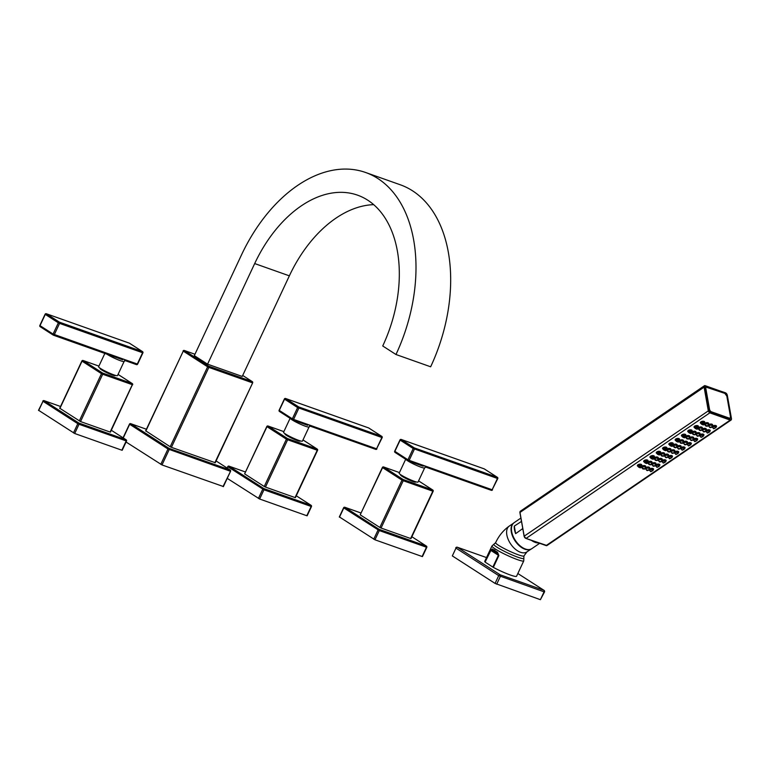 <?xml version="1.0" encoding="UTF-8"?>
<svg xmlns="http://www.w3.org/2000/svg" width="770" height="770" viewBox="0 0 770 770"><rect width="100%" height="100%" fill="white"/><g stroke="black" fill="none" stroke-linecap="round" stroke-linejoin="round"><path stroke-width="1.16" d="M170.189 446.744L171.412 447.332L208.853 367.396L252.319 382.786A0.963 0.616 109.5 0 0 252.194 381.583L208.728 366.183A0.963 0.616 109.5 0 1 208.853 367.396L207.631 366.809A0.963 0.732 122.8 0 1 208.728 366.183L184.357 350.494A0.963 0.616 -70.5 0 0 184.271 350.456L194.964 354.248L184.357 350.494A0.963 0.732 122.8 0 0 183.26 351.12L207.631 366.809L170.189 446.744L145.876 430.921M289.356 275.843L242.232 376.443L207.563 364.162L194.31 355.634L241.434 255.034A140.352 90.465 109.5 0 1 365.577 172.48A140.352 90.465 109.5 0 1 395.972 354.508L382.728 345.98A116.289 74.959 109.5 0 0 357.54 195.156A116.289 74.959 109.5 0 0 254.687 263.561L289.356 275.843A116.289 74.959 109.5 0 1 373.691 204.647M183.327 350.995L183.077 350.956A0.963 0.963 0 0 1 184.271 350.456A0.963 0.616 -70.5 0 0 183.799 350.552M171.412 447.332L215.032 462.635M129.716 424.193L129.466 424.155A0.963 0.963 0 0 1 130.659 423.654L146.416 429.236L130.746 423.702A0.963 0.616 -70.5 0 0 130.188 423.75M123.065 437.822L129.466 424.155L167.976 448.987A0.963 0.732 122.8 0 1 169.073 448.371L130.746 423.702A0.963 0.732 122.8 0 0 129.649 424.318L123.258 437.947M160.776 464.358L167.976 448.987L230.23 471.192A0.963 0.616 109.5 0 0 230.105 469.989L169.073 448.371A0.963 0.616 109.5 0 1 169.198 449.574L161.998 464.945L126.068 442.019M161.998 464.945L223.194 486.467M230.105 469.989A0.963 0.732 -57.2 0 1 230.22 470.047L216.081 460.941L230.105 469.989M252.194 381.583A0.963 0.732 -57.2 0 1 252.31 381.641L242.704 375.452L252.194 381.583M365.577 172.48L400.246 184.762A140.352 90.465 109.5 0 1 430.651 366.789L395.972 354.508M207.563 364.162L254.687 263.561M292.639 419.929A0.963 0.616 -70.5 0 0 293.572 419.409L292.35 418.822A0.963 0.732 122.8 0 0 292.639 419.929M292.812 419.997L304.516 424.135A0.963 0.616 -70.5 0 0 304.602 424.183L304.602 424.183A0.963 0.616 -70.5 0 0 305.449 423.615L293.572 419.409L298.847 408.158A0.963 0.616 -70.5 0 0 298.721 406.945A0.963 0.732 122.8 0 0 297.624 407.571L382.18 437.62L376.569 448.814A0.963 0.616 109.5 0 1 375.635 449.333L309.607 425.945M376.732 448.717L376.915 448.881A0.963 0.963 0 0 1 375.722 449.372L309.434 425.877A0.963 0.616 -70.5 0 0 310.368 425.358L305.449 423.615M292.427 419.794L279.568 411.517A0.963 0.732 -57.2 0 1 279.279 410.41L279.346 410.275M284.621 399.024L279.279 410.41L292.35 418.822L297.624 407.571L284.553 399.158A0.963 0.732 -57.2 0 1 285.651 398.533A0.963 0.616 -70.5 0 0 285.092 398.591M307.654 425.3L304.67 424.203M382.007 437.456A0.963 0.732 122.8 0 0 381.718 436.349L368.647 427.937A0.963 0.732 -57.2 0 1 368.859 428.072M368.474 427.87A0.963 0.616 109.5 0 1 368.647 427.937L285.651 398.533L298.721 406.945L381.718 436.349A0.963 0.616 109.5 0 1 381.843 437.553L376.569 448.814L310.368 425.358M310.349 426.003L309.068 426.955L302.446 441.094A10.424 1.194 -154.9 0 1 295.796 439.227A10.424 1.194 -154.9 0 1 285.487 434.011A10.424 1.194 -154.9 0 1 283.562 432.249L290.097 418.312M300.3 440.883L300.194 441.104A8.393 0.963 -154.9 0 1 294.843 439.593A8.393 0.963 -154.9 0 1 286.556 435.397A8.393 0.963 -154.9 0 1 285.006 433.982L285.102 433.76M317.394 450.152L317.23 450.238A0.963 0.616 -70.5 0 0 317.105 449.035L302.985 439.949M267.536 426.099A0.963 0.616 109.5 0 1 268.085 426.051A0.963 0.732 122.8 0 0 266.988 426.667L267.055 426.542M265.467 487.083L295.064 497.574L317.23 450.238L287.643 439.757L265.467 487.083L264.245 486.505L286.421 439.169L266.988 426.667L244.639 473.829L266.815 426.503A0.963 0.963 0 0 1 268.008 426.003L283.861 431.624L268.085 426.051L287.518 438.553A0.963 0.616 109.5 0 1 287.643 439.757L286.421 439.169A0.963 0.732 -57.2 0 1 287.518 438.553L317.105 449.035A0.963 0.732 -57.2 0 1 317.221 449.093L302.995 439.93M244.822 473.993L264.245 486.505M228.016 466.678L227.766 466.639A0.963 0.963 0 0 1 228.959 466.139L245.505 472L229.046 466.187A0.963 0.616 -70.5 0 0 228.488 466.235M258.412 498.431L262.743 489.2A0.963 0.732 122.8 0 1 263.841 488.575L229.046 466.187A0.963 0.732 122.8 0 0 227.949 466.803L263.966 489.787L311.465 506.564A0.963 0.963 0 0 0 311.119 505.341L296.267 495.784L311.003 505.284A0.963 0.616 109.5 0 1 311.128 506.496L306.797 515.727L259.634 499.018L227.237 478.372M311.119 505.341A0.963 0.732 -57.2 0 0 311.003 505.284L263.841 488.575A0.963 0.616 109.5 0 1 263.966 489.787L259.634 499.018M142.739 352.699A0.963 0.732 122.8 0 0 142.45 351.582A0.963 0.616 109.5 0 1 142.575 352.785L137.301 364.046A0.963 0.616 109.5 0 1 136.367 364.566L124.663 360.427M137.464 363.95L137.638 364.114A0.963 0.963 0 0 1 136.444 364.614L124.49 360.36A0.963 0.616 -70.5 0 0 125.423 359.84L53.082 334.055A0.963 0.732 122.8 0 0 53.371 335.171A0.963 0.616 -70.5 0 0 54.304 334.642L59.579 323.39L142.912 352.853L137.638 364.114L125.423 359.84M53.544 335.229L119.571 358.618A0.963 0.616 -70.5 0 0 119.658 358.656L119.658 358.656A0.963 0.616 -70.5 0 0 120.505 358.098M122.709 359.783L119.735 358.676M53.159 335.027L40.3 326.759A0.963 0.732 -57.2 0 1 40.011 325.643L40.069 325.517M45.353 314.266L40.011 325.643L53.082 334.055L58.356 322.803L59.579 323.39A0.963 0.616 -70.5 0 0 59.454 322.178A0.963 0.732 122.8 0 0 58.356 322.803L45.286 314.391A0.963 0.732 -57.2 0 1 46.383 313.765A0.963 0.616 -70.5 0 0 45.825 313.823M125.404 360.485L124.124 361.438L117.502 375.577A10.424 1.194 -154.9 0 1 110.851 373.7A10.424 1.194 -154.9 0 1 100.543 368.493A10.424 1.194 -154.9 0 1 98.618 366.732L104.855 353.42M115.356 375.356L115.25 375.577A8.393 0.963 -154.9 0 1 109.898 374.076A8.393 0.963 -154.9 0 1 101.611 369.879A8.393 0.963 -154.9 0 1 100.061 368.464L100.158 368.243M82.592 360.581A0.963 0.616 109.5 0 1 83.15 360.533L102.574 373.036L132.161 383.518A0.963 0.732 -57.2 0 1 132.276 383.575L118.051 374.413L132.161 383.518A0.963 0.616 -70.5 0 1 132.286 384.721L110.12 432.047L80.532 421.565L59.935 408.35M98.907 366.116L83.15 360.533A0.963 0.732 122.8 0 0 82.043 361.149L82.111 361.024M59.877 408.475L82.043 361.149L101.476 373.652A0.963 0.732 -57.2 0 1 102.574 373.036A0.963 0.616 109.5 0 1 102.699 374.239L101.476 373.652L79.3 420.978M60.551 406.493L44.102 400.669L78.896 423.057A0.963 0.616 109.5 0 1 79.021 424.27L126.521 441.037A0.963 0.963 0 0 0 126.174 439.824L111.323 430.266L126.059 439.766A0.963 0.616 109.5 0 1 126.184 440.979L121.852 450.209L74.69 433.5L38.741 410.391M60.561 406.483L44.015 400.621A0.963 0.616 -70.5 0 1 44.102 400.669A0.963 0.732 122.8 0 0 43.005 401.286L77.799 423.683A0.963 0.732 122.8 0 1 78.896 423.057L126.059 439.766A0.963 0.732 -57.2 0 1 126.174 439.824M43.072 401.16L42.822 401.122A0.963 0.963 0 0 1 44.015 400.621A0.963 0.616 -70.5 0 0 43.544 400.718M653.894 457.255A2.243 1.136 169.9 0 0 654.385 456.369A2.243 1.136 169.9 0 0 652.893 455.58A2.243 1.136 169.9 0 0 650.554 456.186A2.243 1.136 169.9 0 0 649.957 457.159A2.243 1.136 169.9 0 0 650.717 457.823M651.564 457.091L650.987 457.486L651.545 456.966L653.566 458.631L653.884 457.495A1.607 0.808 169.9 0 0 653.903 457.361A1.607 0.808 169.9 0 0 651.545 456.966L650.881 457.418A1.607 0.808 169.9 0 0 650.746 457.919A1.607 0.808 169.9 0 0 650.814 458.044A1.607 0.808 169.9 0 0 650.948 458.179M650.814 458.044L651.102 458.448C652.768 459.411 653.586 459.478 653.566 458.631L651.102 458.448L650.987 457.486M652.585 457.938L652.585 458.602L651.795 457.832L652.758 458.323M652.816 457.746L651.632 458.073M641.304 465.84A2.243 1.136 169.9 0 0 641.795 464.955A2.243 1.136 169.9 0 0 640.303 464.166A2.243 1.136 169.9 0 0 637.964 464.772A2.243 1.136 169.9 0 0 637.368 465.744A2.243 1.136 169.9 0 0 638.128 466.408M645.241 467.236A2.243 1.136 169.9 0 0 645.722 466.351A2.243 1.136 169.9 0 0 644.23 465.561A2.243 1.136 169.9 0 0 641.891 466.168A2.243 1.136 169.9 0 0 641.294 467.13A2.243 1.136 169.9 0 0 642.055 467.794M649.168 468.622A2.243 1.136 169.9 0 0 649.649 467.736A2.243 1.136 169.9 0 0 648.167 466.957A2.243 1.136 169.9 0 0 645.818 467.563A2.243 1.136 169.9 0 0 645.231 468.526A2.243 1.136 169.9 0 0 645.991 469.19M653.095 470.018A2.243 1.136 169.9 0 0 653.586 469.132A2.243 1.136 169.9 0 0 652.094 468.343A2.243 1.136 169.9 0 0 649.755 468.949A2.243 1.136 169.9 0 0 649.158 469.921A2.243 1.136 169.9 0 0 649.918 470.586M647.599 461.548A2.243 1.136 169.9 0 0 648.09 460.662A2.243 1.136 169.9 0 0 646.598 459.873A2.243 1.136 169.9 0 0 644.259 460.479A2.243 1.136 169.9 0 0 643.662 461.451A2.243 1.136 169.9 0 0 644.423 462.115M651.535 462.943A2.243 1.136 169.9 0 0 652.017 462.058A2.243 1.136 169.9 0 0 650.525 461.269A2.243 1.136 169.9 0 0 648.186 461.875A2.243 1.136 169.9 0 0 647.599 462.837A2.243 1.136 169.9 0 0 648.35 463.511M655.462 464.339A2.243 1.136 169.9 0 0 655.944 463.444A2.243 1.136 169.9 0 0 654.462 462.664A2.243 1.136 169.9 0 0 652.113 463.271A2.243 1.136 169.9 0 0 651.526 464.233A2.243 1.136 169.9 0 0 652.286 464.897M659.389 465.725A2.243 1.136 169.9 0 0 659.88 464.839A2.243 1.136 169.9 0 0 658.389 464.05A2.243 1.136 169.9 0 0 656.05 464.656A2.243 1.136 169.9 0 0 655.453 465.629A2.243 1.136 169.9 0 0 656.213 466.293M657.83 458.65A2.243 1.136 169.9 0 0 658.312 457.765A2.243 1.136 169.9 0 0 656.829 456.976A2.243 1.136 169.9 0 0 654.481 457.582A2.243 1.136 169.9 0 0 653.894 458.545A2.243 1.136 169.9 0 0 654.644 459.218M661.757 460.046A2.243 1.136 169.9 0 0 662.238 459.161A2.243 1.136 169.9 0 0 660.756 458.371A2.243 1.136 169.9 0 0 658.408 458.978A2.243 1.136 169.9 0 0 657.821 459.94A2.243 1.136 169.9 0 0 658.581 460.604M665.684 461.432A2.243 1.136 169.9 0 0 666.175 460.547A2.243 1.136 169.9 0 0 664.683 459.757A2.243 1.136 169.9 0 0 662.344 460.364A2.243 1.136 169.9 0 0 661.748 461.336A2.243 1.136 169.9 0 0 662.508 462M660.198 452.962A2.243 1.136 169.9 0 0 660.679 452.077A2.243 1.136 169.9 0 0 659.187 451.297A2.243 1.136 169.9 0 0 656.849 451.903A2.243 1.136 169.9 0 0 656.252 452.866A2.243 1.136 169.9 0 0 657.012 453.53M664.125 454.358A2.243 1.136 169.9 0 0 664.606 453.472A2.243 1.136 169.9 0 0 663.124 452.683A2.243 1.136 169.9 0 0 660.775 453.289A2.243 1.136 169.9 0 0 660.188 454.262A2.243 1.136 169.9 0 0 660.949 454.926M668.052 455.753A2.243 1.136 169.9 0 0 668.533 454.868A2.243 1.136 169.9 0 0 667.051 454.079A2.243 1.136 169.9 0 0 664.712 454.685A2.243 1.136 169.9 0 0 664.115 455.647A2.243 1.136 169.9 0 0 664.876 456.312M671.979 457.139A2.243 1.136 169.9 0 0 672.47 456.254A2.243 1.136 169.9 0 0 670.978 455.465A2.243 1.136 169.9 0 0 668.639 456.081A2.243 1.136 169.9 0 0 668.042 457.043A2.243 1.136 169.9 0 0 668.803 457.707M666.493 448.679A2.243 1.136 169.9 0 0 666.974 447.784A2.243 1.136 169.9 0 0 665.482 447.004A2.243 1.136 169.9 0 0 663.143 447.611A2.243 1.136 169.9 0 0 662.547 448.573A2.243 1.136 169.9 0 0 663.307 449.237M670.42 450.065A2.243 1.136 169.9 0 0 670.901 449.18A2.243 1.136 169.9 0 0 669.419 448.39A2.243 1.136 169.9 0 0 667.07 448.997A2.243 1.136 169.9 0 0 666.483 449.969A2.243 1.136 169.9 0 0 667.244 450.633M674.347 451.461A2.243 1.136 169.9 0 0 674.828 450.575A2.243 1.136 169.9 0 0 673.346 449.786A2.243 1.136 169.9 0 0 671.007 450.392A2.243 1.136 169.9 0 0 670.41 451.355A2.243 1.136 169.9 0 0 671.171 452.019M678.283 452.856A2.243 1.136 169.9 0 0 678.765 451.961A2.243 1.136 169.9 0 0 677.273 451.182A2.243 1.136 169.9 0 0 674.934 451.788A2.243 1.136 169.9 0 0 674.337 452.75A2.243 1.136 169.9 0 0 675.097 453.414M672.788 444.386A2.243 1.136 169.9 0 0 673.269 443.501A2.243 1.136 169.9 0 0 671.777 442.712A2.243 1.136 169.9 0 0 669.438 443.318A2.243 1.136 169.9 0 0 668.841 444.28A2.243 1.136 169.9 0 0 669.602 444.945M676.715 445.772A2.243 1.136 169.9 0 0 677.196 444.887A2.243 1.136 169.9 0 0 675.713 444.097A2.243 1.136 169.9 0 0 673.365 444.704A2.243 1.136 169.9 0 0 672.778 445.676A2.243 1.136 169.9 0 0 673.538 446.34M680.641 447.168A2.243 1.136 169.9 0 0 681.132 446.282A2.243 1.136 169.9 0 0 679.64 445.493A2.243 1.136 169.9 0 0 677.302 446.1A2.243 1.136 169.9 0 0 676.705 447.062A2.243 1.136 169.9 0 0 677.465 447.736M684.578 448.564A2.243 1.136 169.9 0 0 685.059 447.668A2.243 1.136 169.9 0 0 683.568 446.889A2.243 1.136 169.9 0 0 681.229 447.495A2.243 1.136 169.9 0 0 680.632 448.458A2.243 1.136 169.9 0 0 681.392 449.122M679.082 440.094A2.243 1.136 169.9 0 0 679.563 439.208A2.243 1.136 169.9 0 0 678.072 438.419A2.243 1.136 169.9 0 0 675.733 439.025A2.243 1.136 169.9 0 0 675.146 439.988A2.243 1.136 169.9 0 0 675.896 440.652M683.009 441.48A2.243 1.136 169.9 0 0 683.49 440.594A2.243 1.136 169.9 0 0 682.008 439.805A2.243 1.136 169.9 0 0 679.66 440.411A2.243 1.136 169.9 0 0 679.073 441.383A2.243 1.136 169.9 0 0 679.833 442.047M686.936 442.875A2.243 1.136 169.9 0 0 687.427 441.99A2.243 1.136 169.9 0 0 685.935 441.2A2.243 1.136 169.9 0 0 683.596 441.807A2.243 1.136 169.9 0 0 683 442.769A2.243 1.136 169.9 0 0 683.76 443.443M690.873 444.271A2.243 1.136 169.9 0 0 691.354 443.385A2.243 1.136 169.9 0 0 689.862 442.596A2.243 1.136 169.9 0 0 687.523 443.202A2.243 1.136 169.9 0 0 686.927 444.165A2.243 1.136 169.9 0 0 687.687 444.829M685.377 435.801A2.243 1.136 169.9 0 0 685.858 434.915A2.243 1.136 169.9 0 0 684.376 434.126A2.243 1.136 169.9 0 0 682.028 434.732A2.243 1.136 169.9 0 0 681.44 435.695A2.243 1.136 169.9 0 0 682.191 436.359M689.304 437.187A2.243 1.136 169.9 0 0 689.785 436.301A2.243 1.136 169.9 0 0 688.303 435.522A2.243 1.136 169.9 0 0 685.954 436.128A2.243 1.136 169.9 0 0 685.367 437.091A2.243 1.136 169.9 0 0 686.128 437.755M693.231 438.582A2.243 1.136 169.9 0 0 693.722 437.697A2.243 1.136 169.9 0 0 692.23 436.908A2.243 1.136 169.9 0 0 689.891 437.514A2.243 1.136 169.9 0 0 689.294 438.486A2.243 1.136 169.9 0 0 690.055 439.15M697.168 439.978A2.243 1.136 169.9 0 0 697.649 439.092A2.243 1.136 169.9 0 0 696.157 438.303A2.243 1.136 169.9 0 0 693.818 438.91A2.243 1.136 169.9 0 0 693.231 439.872A2.243 1.136 169.9 0 0 693.982 440.536M691.672 431.508A2.243 1.136 169.9 0 0 692.153 430.623A2.243 1.136 169.9 0 0 690.671 429.833A2.243 1.136 169.9 0 0 688.322 430.44A2.243 1.136 169.9 0 0 687.735 431.402A2.243 1.136 169.9 0 0 688.496 432.076M695.599 432.904A2.243 1.136 169.9 0 0 696.08 432.008A2.243 1.136 169.9 0 0 694.598 431.229A2.243 1.136 169.9 0 0 692.259 431.835A2.243 1.136 169.9 0 0 691.662 432.798A2.243 1.136 169.9 0 0 692.423 433.462M699.526 434.29A2.243 1.136 169.9 0 0 700.017 433.404A2.243 1.136 169.9 0 0 698.525 432.615A2.243 1.136 169.9 0 0 696.186 433.221A2.243 1.136 169.9 0 0 695.589 434.193A2.243 1.136 169.9 0 0 696.35 434.858M703.462 435.685A2.243 1.136 169.9 0 0 703.944 434.8A2.243 1.136 169.9 0 0 702.461 434.011A2.243 1.136 169.9 0 0 700.113 434.617A2.243 1.136 169.9 0 0 699.526 435.579A2.243 1.136 169.9 0 0 700.276 436.253M697.966 427.215A2.243 1.136 169.9 0 0 698.448 426.33A2.243 1.136 169.9 0 0 696.966 425.541A2.243 1.136 169.9 0 0 694.617 426.147A2.243 1.136 169.9 0 0 694.03 427.109A2.243 1.136 169.9 0 0 694.79 427.783M701.894 428.611A2.243 1.136 169.9 0 0 702.375 427.725A2.243 1.136 169.9 0 0 700.893 426.936A2.243 1.136 169.9 0 0 698.554 427.543A2.243 1.136 169.9 0 0 697.957 428.505A2.243 1.136 169.9 0 0 698.717 429.169M705.83 429.997A2.243 1.136 169.9 0 0 706.311 429.111A2.243 1.136 169.9 0 0 704.819 428.322A2.243 1.136 169.9 0 0 702.481 428.928A2.243 1.136 169.9 0 0 701.884 429.901A2.243 1.136 169.9 0 0 702.644 430.565M709.757 431.392A2.243 1.136 169.9 0 0 710.238 430.507A2.243 1.136 169.9 0 0 708.756 429.718A2.243 1.136 169.9 0 0 706.408 430.324A2.243 1.136 169.9 0 0 705.821 431.287A2.243 1.136 169.9 0 0 706.581 431.96M704.261 422.923A2.243 1.136 169.9 0 0 704.743 422.037A2.243 1.136 169.9 0 0 703.26 421.248A2.243 1.136 169.9 0 0 700.912 421.854A2.243 1.136 169.9 0 0 700.325 422.826A2.243 1.136 169.9 0 0 701.085 423.49M708.188 424.318A2.243 1.136 169.9 0 0 708.679 423.433A2.243 1.136 169.9 0 0 707.187 422.643A2.243 1.136 169.9 0 0 704.848 423.25A2.243 1.136 169.9 0 0 704.252 424.212A2.243 1.136 169.9 0 0 705.012 424.876M712.125 425.704A2.243 1.136 169.9 0 0 712.606 424.819A2.243 1.136 169.9 0 0 711.114 424.029A2.243 1.136 169.9 0 0 708.775 424.645A2.243 1.136 169.9 0 0 708.179 425.608A2.243 1.136 169.9 0 0 708.939 426.272M716.052 427.1A2.243 1.136 169.9 0 0 716.533 426.214A2.243 1.136 169.9 0 0 715.051 425.425A2.243 1.136 169.9 0 0 712.702 426.031A2.243 1.136 169.9 0 0 712.115 427.003A2.243 1.136 169.9 0 0 712.876 427.668M707.101 387.069L706.841 386.973A2.57 1.473 55.7 0 0 705.782 387.031A2.57 1.473 55.7 0 0 705.378 388.503L709.093 409.409A2.57 1.473 55.7 0 0 711.326 412.239L729.055 418.524A2.57 1.473 55.7 0 0 730.114 418.466A2.57 1.473 55.7 0 0 730.538 417.138M522.734 528.586L515.64 533.649L514.293 526.093L521.473 521.434M514.293 526.093A15.718 9.019 55.7 0 0 514.504 529.712A15.718 9.019 55.7 0 0 515.64 533.649M513.272 523.398A15.641 8.971 55.7 0 0 511.309 531.954A15.641 8.971 55.7 0 0 519.375 545.815A15.641 8.971 55.7 0 0 530.848 549.183M492.367 548.952L490.625 550.271L485.09 562.081A17.566 2.021 -154.9 0 1 484.753 561.34L491.953 545.978A17.566 2.021 25.1 0 0 495.197 548.943A17.566 2.021 -154.9 0 0 512.55 557.721A17.566 2.021 -154.9 0 0 523.764 560.878L516.564 576.239A17.566 2.021 -154.9 0 1 493.339 567.384L498.873 555.574L497.545 552.282L492.367 548.952A1.607 1.444 -86 0 0 492.415 550.223L490.885 550.473L485.09 562.081M485.36 562.283L493.339 567.384M543.88 590.282A1.28 0.972 -57.2 0 1 544.034 590.359L517.844 573.506L543.88 590.282A1.28 0.828 -70.5 0 1 544.043 591.889L540.396 599.686L544.496 591.986L498.719 575.633A1.28 0.972 -57.2 0 1 500.182 574.805L543.88 590.282M456.697 547.364A1.28 0.828 109.5 0 1 457.447 547.297A1.28 0.972 122.8 0 0 455.975 548.125L452.327 555.911L495.072 583.419L540.396 599.686M492.848 567.105L498.382 555.295L497.131 553.255A1.607 0.808 -43.2 0 1 497.545 552.282M638.975 465.677L638.397 466.071L638.956 465.552L640.977 467.217L641.294 466.081A1.607 0.808 169.9 0 0 641.314 465.946A1.607 0.808 169.9 0 0 638.956 465.552L638.291 466.004A1.607 0.808 169.9 0 0 638.157 466.505A1.607 0.808 169.9 0 0 638.224 466.63A1.607 0.808 169.9 0 0 638.359 466.755M638.224 466.63L638.513 467.024C640.168 467.996 640.996 468.064 640.977 467.217L638.513 467.024L638.397 466.071M639.995 466.524L639.995 467.178L639.206 466.418L640.168 466.909M640.226 466.331L639.042 466.659M644.885 468.718L645.221 467.477A1.607 0.808 169.9 0 0 645.241 467.332A1.607 0.808 169.9 0 0 644.23 466.716A1.607 0.808 169.9 0 0 642.498 467.149A1.607 0.808 169.9 0 0 642.093 467.9A1.607 0.808 169.9 0 0 642.151 468.016L642.806 468.93L642.998 468.218L644.615 469.046L643.123 468.381M644.23 468.988L643.383 468.526L644.23 468.988M648.581 470.21L649.158 468.863A1.607 0.808 169.9 0 0 649.168 468.728A1.607 0.808 169.9 0 0 648.157 468.112A1.607 0.808 169.9 0 0 646.425 468.545A1.607 0.808 169.9 0 0 646.02 469.286A1.607 0.808 169.9 0 0 646.078 469.411L646.81 470.432L647.06 469.912L648.59 470.2M647.252 470.095L648.494 470.278L647.06 469.912M647.224 470.595L648.494 470.278M648.263 470.258L647.483 470.143L648.263 470.258M653.027 470.393A1.607 0.808 169.9 0 0 653.085 470.258A1.607 0.808 169.9 0 0 653.104 470.124A1.607 0.808 169.9 0 0 652.084 469.508A1.607 0.808 169.9 0 0 650.361 469.931A1.607 0.808 169.9 0 0 649.947 470.682A1.607 0.808 169.9 0 0 650.015 470.797L650.621 471.654L652.95 470.508C653.047 469.777 648.273 473.03 652.286 470.961M652.2 471.019L651.593 471.288L652.19 470.942M645.27 461.384L644.692 461.779L645.25 461.259L647.272 462.924L647.589 461.788A1.607 0.808 169.9 0 0 647.609 461.654A1.607 0.808 169.9 0 0 645.25 461.259L644.586 461.711A1.607 0.808 169.9 0 0 644.452 462.212A1.607 0.808 169.9 0 0 644.519 462.337A1.607 0.808 169.9 0 0 644.654 462.462M644.519 462.337L644.808 462.731C646.473 463.704 647.291 463.771 647.272 462.924L644.808 462.731L644.692 461.779M646.29 462.231L646.29 462.895L645.501 462.125L646.463 462.616M646.521 462.039L645.337 462.366M651.179 464.425L651.516 463.184A1.607 0.808 169.9 0 0 651.535 463.049A1.607 0.808 169.9 0 0 650.525 462.423A1.607 0.808 169.9 0 0 648.792 462.857A1.607 0.808 169.9 0 0 648.388 463.607A1.607 0.808 169.9 0 0 648.446 463.723L649.1 464.637L649.293 463.935L650.91 464.753L649.428 464.089M650.525 464.695L649.678 464.233L650.525 464.695M653.518 466.302L654.846 465.975L655.453 464.57A1.607 0.808 169.9 0 0 655.462 464.435A1.607 0.808 169.9 0 0 654.452 463.819A1.607 0.808 169.9 0 0 652.729 464.252A1.607 0.808 169.9 0 0 652.315 464.993A1.607 0.808 169.9 0 0 652.382 465.119L653.104 466.139L653.355 465.619L654.789 465.985M654.558 465.966L653.778 465.85L654.558 465.966M659.322 466.1A1.607 0.808 169.9 0 0 659.38 465.966A1.607 0.808 169.9 0 0 659.399 465.831A1.607 0.808 169.9 0 0 658.379 465.215A1.607 0.808 169.9 0 0 656.656 465.638A1.607 0.808 169.9 0 0 656.242 466.389A1.607 0.808 169.9 0 0 656.309 466.514L656.916 467.361L659.168 466.312M658.581 466.668C654.577 468.738 659.341 465.484 659.245 466.216L659.38 465.966M658.494 466.726L657.888 466.995L658.485 466.649M657.474 460.133L657.811 458.891A1.607 0.808 169.9 0 0 657.83 458.756A1.607 0.808 169.9 0 0 656.82 458.131A1.607 0.808 169.9 0 0 655.087 458.564A1.607 0.808 169.9 0 0 654.683 459.315A1.607 0.808 169.9 0 0 654.741 459.43L655.395 460.344L655.588 459.642L657.205 460.46L655.722 459.796M655.973 459.94L656.974 460.152M659.813 462.01L661.141 461.682L661.748 460.277A1.607 0.808 169.9 0 0 661.757 460.142A1.607 0.808 169.9 0 0 660.747 459.526A1.607 0.808 169.9 0 0 659.024 459.959A1.607 0.808 169.9 0 0 658.61 460.701A1.607 0.808 169.9 0 0 658.677 460.826L659.399 461.846L659.659 461.336L661.084 461.692M660.853 461.673L660.073 461.557L660.853 461.673M665.675 461.673L665.636 461.827A1.607 0.808 169.9 0 0 665.675 461.673A1.607 0.808 169.9 0 0 665.694 461.538A1.607 0.808 169.9 0 0 664.674 460.922A1.607 0.808 169.9 0 0 662.951 461.346A1.607 0.808 169.9 0 0 662.537 462.096A1.607 0.808 169.9 0 0 662.604 462.221L663.211 463.068L665.54 461.923C665.636 461.192 660.872 464.445 664.876 462.375M664.789 462.433L664.183 462.703L664.779 462.366M657.859 452.798L657.282 453.193L657.84 452.673L659.861 454.339L660.179 453.203A1.607 0.808 169.9 0 0 660.198 453.068A1.607 0.808 169.9 0 0 657.84 452.673L657.176 453.126A1.607 0.808 169.9 0 0 657.051 453.626A1.607 0.808 169.9 0 0 657.108 453.751A1.607 0.808 169.9 0 0 657.243 453.886M657.108 453.751L657.397 454.156C659.062 455.118 659.88 455.186 659.861 454.339L657.397 454.156L657.282 453.193M658.879 453.646L658.879 454.31L658.09 453.54L659.053 454.031M659.11 453.453L657.926 453.78M663.769 455.84L664.106 454.598A1.607 0.808 169.9 0 0 664.125 454.464A1.607 0.808 169.9 0 0 663.114 453.838A1.607 0.808 169.9 0 0 661.382 454.271A1.607 0.808 169.9 0 0 660.978 455.022A1.607 0.808 169.9 0 0 661.035 455.137L661.69 456.052L661.882 455.349L663.499 456.167L662.017 455.503M663.114 456.11L662.267 455.657L663.114 456.11M666.108 457.717L667.436 457.39L668.042 455.984A1.607 0.808 169.9 0 0 668.052 455.85A1.607 0.808 169.9 0 0 667.041 455.234A1.607 0.808 169.9 0 0 665.318 455.667A1.607 0.808 169.9 0 0 664.905 456.408A1.607 0.808 169.9 0 0 664.972 456.533L665.694 457.553L665.954 457.043L667.378 457.399M667.147 457.38L666.368 457.264L667.147 457.38M671.969 457.38L671.931 457.534A1.607 0.808 169.9 0 0 671.969 457.38A1.607 0.808 169.9 0 0 671.989 457.245A1.607 0.808 169.9 0 0 670.968 456.629A1.607 0.808 169.9 0 0 669.246 457.053A1.607 0.808 169.9 0 0 668.841 457.803A1.607 0.808 169.9 0 0 668.899 457.929L669.505 458.776L671.835 457.63C671.931 456.899 667.166 460.152 671.171 458.083M671.084 458.14L670.478 458.419L671.074 458.073M664.154 448.506L663.576 448.9L664.135 448.381L666.166 450.046L666.474 448.91A1.607 0.808 169.9 0 0 666.493 448.775A1.607 0.808 169.9 0 0 664.135 448.381L663.48 448.833A1.607 0.808 169.9 0 0 663.345 449.333A1.607 0.808 169.9 0 0 663.403 449.459A1.607 0.808 169.9 0 0 663.538 449.593M663.403 449.459L663.692 449.863C665.357 450.825 666.175 450.893 666.166 450.046L663.692 449.863L663.576 448.9M665.174 449.353L665.174 450.017L664.385 449.247L665.347 449.738M665.405 449.16L664.221 449.488M670.064 451.547L670.4 450.306A1.607 0.808 169.9 0 0 670.42 450.171A1.607 0.808 169.9 0 0 669.409 449.555A1.607 0.808 169.9 0 0 667.677 449.978A1.607 0.808 169.9 0 0 667.272 450.729A1.607 0.808 169.9 0 0 667.33 450.854L667.985 451.769L668.177 451.056L669.794 451.884L668.312 451.21M667.985 451.759L669.38 452.067M669.409 451.817L668.562 451.364L669.409 451.817M672.403 453.424L673.731 453.097L674.337 451.701A1.607 0.808 169.9 0 0 674.356 451.557A1.607 0.808 169.9 0 0 673.336 450.941A1.607 0.808 169.9 0 0 671.613 451.374A1.607 0.808 169.9 0 0 671.199 452.125A1.607 0.808 169.9 0 0 671.267 452.24L671.998 453.261L672.249 452.75L673.673 453.106M673.442 453.087L672.662 452.972L673.442 453.087M678.062 453.434L678.226 453.241A1.607 0.808 169.9 0 0 678.264 453.087A1.607 0.808 169.9 0 0 678.283 452.953A1.607 0.808 169.9 0 0 677.273 452.337A1.607 0.808 169.9 0 0 675.54 452.77A1.607 0.808 169.9 0 0 675.136 453.511A1.607 0.808 169.9 0 0 675.194 453.636L675.8 454.483L678.052 453.434M677.465 453.79C673.461 455.859 678.226 452.606 678.129 453.338L678.264 453.087M677.379 453.857L676.772 454.127L677.369 453.78M670.449 444.223L669.871 444.608L670.429 444.088L672.46 445.763L672.768 444.617A1.607 0.808 169.9 0 0 672.788 444.483A1.607 0.808 169.9 0 0 670.429 444.088L669.775 444.54A1.607 0.808 169.9 0 0 669.64 445.041A1.607 0.808 169.9 0 0 669.698 445.166A1.607 0.808 169.9 0 0 669.833 445.301M669.698 445.166L669.987 445.57C671.652 446.533 672.47 446.6 672.46 445.763L669.987 445.57L669.871 444.608M671.479 445.06L671.469 445.724L670.68 444.954L671.642 445.445M671.7 444.868L670.526 445.204M676.358 447.255L676.705 446.013A1.607 0.808 169.9 0 0 676.715 445.878A1.607 0.808 169.9 0 0 675.704 445.262A1.607 0.808 169.9 0 0 673.971 445.686A1.607 0.808 169.9 0 0 673.567 446.436A1.607 0.808 169.9 0 0 673.625 446.561L674.279 447.476L674.472 446.764L676.089 447.591L674.607 446.918M674.279 447.476L675.675 447.774M675.704 447.524L674.857 447.072L675.704 447.524M678.697 449.131L680.025 448.804L680.632 447.409A1.607 0.808 169.9 0 0 680.651 447.274A1.607 0.808 169.9 0 0 679.631 446.648A1.607 0.808 169.9 0 0 677.908 447.081A1.607 0.808 169.9 0 0 677.494 447.832A1.607 0.808 169.9 0 0 677.562 447.947L678.293 448.968L678.543 448.458L679.968 448.823M679.737 448.794L678.957 448.679L679.737 448.794M684.501 448.939A1.607 0.808 169.9 0 0 684.559 448.794A1.607 0.808 169.9 0 0 684.578 448.66A1.607 0.808 169.9 0 0 683.568 448.044A1.607 0.808 169.9 0 0 681.835 448.477A1.607 0.808 169.9 0 0 681.431 449.218A1.607 0.808 169.9 0 0 681.488 449.343L682.095 450.19L684.424 449.045C684.52 448.313 679.756 451.567 683.76 449.497M683.673 449.565L683.067 449.834L683.664 449.488M676.743 439.93L676.166 440.315L676.724 439.795L678.755 441.47L679.063 440.325A1.607 0.808 169.9 0 0 679.082 440.19A1.607 0.808 169.9 0 0 676.724 439.795L676.07 440.248A1.607 0.808 169.9 0 0 675.935 440.748A1.607 0.808 169.9 0 0 675.993 440.873A1.607 0.808 169.9 0 0 676.127 441.008M675.993 440.873L676.281 441.277C677.947 442.25 678.765 442.307 678.755 441.47L676.281 441.277L676.166 440.315M677.773 440.767L677.773 441.431L676.974 440.671L677.937 441.162M677.995 440.575L676.82 440.912M682.653 442.962L683 441.72A1.607 0.808 169.9 0 0 683.009 441.585A1.607 0.808 169.9 0 0 681.999 440.969A1.607 0.808 169.9 0 0 680.276 441.393A1.607 0.808 169.9 0 0 679.862 442.144A1.607 0.808 169.9 0 0 679.929 442.269L680.574 443.183L680.767 442.471L682.384 443.299L680.901 442.625M681.999 443.241L681.152 442.779L681.999 443.241M684.992 444.848L686.32 444.511L686.927 443.116A1.607 0.808 169.9 0 0 686.946 442.981A1.607 0.808 169.9 0 0 685.926 442.355A1.607 0.808 169.9 0 0 684.203 442.789A1.607 0.808 169.9 0 0 683.789 443.539A1.607 0.808 169.9 0 0 683.856 443.655L684.588 444.675L684.838 444.165L686.263 444.531M686.032 444.502L685.252 444.386L686.032 444.502M690.796 444.646A1.607 0.808 169.9 0 0 690.854 444.502A1.607 0.808 169.9 0 0 690.873 444.367A1.607 0.808 169.9 0 0 689.862 443.751A1.607 0.808 169.9 0 0 688.13 444.184A1.607 0.808 169.9 0 0 687.726 444.925A1.607 0.808 169.9 0 0 687.783 445.05L688.39 445.897L690.719 444.752C690.825 444.021 686.051 447.274 690.055 445.204M689.968 445.272L689.362 445.541L689.959 445.195M683.038 435.637L682.461 436.022L683.019 435.512L685.05 437.177L685.358 436.041A1.607 0.808 169.9 0 0 685.377 435.897A1.607 0.808 169.9 0 0 683.019 435.512L682.364 435.955A1.607 0.808 169.9 0 0 682.23 436.465A1.607 0.808 169.9 0 0 682.287 436.58A1.607 0.808 169.9 0 0 682.422 436.715M682.287 436.58L682.576 436.985C684.241 437.957 685.059 438.014 685.05 437.177L682.576 436.985L682.461 436.022M684.068 436.484L684.068 437.139L683.279 436.378L684.232 436.869M684.289 436.282L683.115 436.619M688.948 438.669L689.294 437.427A1.607 0.808 169.9 0 0 689.304 437.293A1.607 0.808 169.9 0 0 688.293 436.677A1.607 0.808 169.9 0 0 686.571 437.11A1.607 0.808 169.9 0 0 686.157 437.851A1.607 0.808 169.9 0 0 686.224 437.976L686.879 438.89L687.061 438.178L688.678 439.006L687.196 438.332M687.446 438.486L688.447 438.698M691.287 440.556L692.615 440.219L693.221 438.823A1.607 0.808 169.9 0 0 693.241 438.688A1.607 0.808 169.9 0 0 692.22 438.072A1.607 0.808 169.9 0 0 690.497 438.496A1.607 0.808 169.9 0 0 690.084 439.247A1.607 0.808 169.9 0 0 690.151 439.362L690.882 440.382L691.133 439.872L692.557 440.238M692.326 440.219L691.547 440.094L692.326 440.219M697.091 440.353A1.607 0.808 169.9 0 0 697.148 440.209A1.607 0.808 169.9 0 0 697.168 440.074A1.607 0.808 169.9 0 0 696.157 439.458A1.607 0.808 169.9 0 0 694.425 439.891A1.607 0.808 169.9 0 0 694.02 440.642A1.607 0.808 169.9 0 0 694.078 440.758L694.684 441.605L697.014 440.469C697.12 439.728 692.346 442.981 696.359 440.912M696.263 440.979L695.657 441.249L696.253 440.902M689.333 431.344L688.755 431.729L689.314 431.219L691.345 432.884L691.653 431.749A1.607 0.808 169.9 0 0 691.672 431.614A1.607 0.808 169.9 0 0 689.314 431.219L688.659 431.662A1.607 0.808 169.9 0 0 688.524 432.172A1.607 0.808 169.9 0 0 688.582 432.288A1.607 0.808 169.9 0 0 688.717 432.422M688.582 432.288L688.871 432.692C690.536 433.664 691.354 433.722 691.345 432.884L688.871 432.692L688.755 431.729M690.363 432.191L690.363 432.846L689.574 432.086L690.526 432.576M690.584 431.989L689.41 432.326M695.243 434.376L695.589 433.135A1.607 0.808 169.9 0 0 695.599 433A1.607 0.808 169.9 0 0 694.588 432.384A1.607 0.808 169.9 0 0 692.865 432.817A1.607 0.808 169.9 0 0 692.451 433.558A1.607 0.808 169.9 0 0 692.519 433.683L693.173 434.598L693.356 433.885L694.973 434.713L693.491 434.039M694.588 434.655L693.751 434.193L694.588 434.655M697.582 436.263L698.91 435.926L699.516 434.53A1.607 0.808 169.9 0 0 699.535 434.396A1.607 0.808 169.9 0 0 698.515 433.78A1.607 0.808 169.9 0 0 696.792 434.203A1.607 0.808 169.9 0 0 696.388 434.954A1.607 0.808 169.9 0 0 696.446 435.079L697.177 436.099L697.428 435.579L698.852 435.945M698.621 435.926L697.841 435.801L698.621 435.926M700.719 435.599A1.607 0.808 169.9 0 0 700.315 436.349A1.607 0.808 169.9 0 0 700.373 436.465L700.979 437.312L702.663 436.657C698.64 438.688 703.414 435.445 703.308 436.176L703.405 436.08A1.607 0.808 169.9 0 0 703.443 435.926A1.607 0.808 169.9 0 0 703.462 435.791A1.607 0.808 169.9 0 0 702.452 435.166A1.607 0.808 169.9 0 0 700.719 435.599M703.443 435.926L702.663 436.657M702.558 436.686L701.951 436.956L702.548 436.609M695.628 427.052L695.06 427.446L695.608 426.927L697.639 428.592L697.947 427.456A1.607 0.808 169.9 0 0 697.966 427.321A1.607 0.808 169.9 0 0 695.608 426.927L694.954 427.369A1.607 0.808 169.9 0 0 694.819 427.879A1.607 0.808 169.9 0 0 694.877 427.995A1.607 0.808 169.9 0 0 695.012 428.13M694.877 427.995L695.166 428.399C696.831 429.371 697.659 429.429 697.639 428.592L695.166 428.399L695.06 427.446M696.658 427.899L696.658 428.553L695.868 427.793L696.821 428.284M696.879 427.697L695.705 428.033M701.537 430.093L701.884 428.842A1.607 0.808 169.9 0 0 701.903 428.707A1.607 0.808 169.9 0 0 700.883 428.091A1.607 0.808 169.9 0 0 699.16 428.524A1.607 0.808 169.9 0 0 698.746 429.265A1.607 0.808 169.9 0 0 698.813 429.391L699.468 430.305L699.651 429.593L701.268 430.42L699.786 429.747M699.468 430.305L700.854 430.603M700.883 430.363L700.046 429.901L700.883 430.363M703.876 431.97L705.204 431.643L705.811 430.238A1.607 0.808 169.9 0 0 705.83 430.103A1.607 0.808 169.9 0 0 704.819 429.487A1.607 0.808 169.9 0 0 703.087 429.91A1.607 0.808 169.9 0 0 702.683 430.661A1.607 0.808 169.9 0 0 702.74 430.786L703.472 431.806L703.722 431.287L705.156 431.652M704.916 431.633L704.136 431.518L704.916 431.633M709.536 431.97L709.699 431.787A1.607 0.808 169.9 0 0 709.738 431.633A1.607 0.808 169.9 0 0 709.757 431.498A1.607 0.808 169.9 0 0 708.747 430.873A1.607 0.808 169.9 0 0 707.014 431.306A1.607 0.808 169.9 0 0 706.61 432.057A1.607 0.808 169.9 0 0 706.668 432.172L707.274 433.029L709.526 431.98M708.949 432.326C704.935 434.405 709.709 431.152 709.603 431.883L709.738 431.633M708.852 432.394L708.246 432.663L708.843 432.317M701.922 422.759L701.354 423.154L701.903 422.634L703.934 424.299L704.252 423.163A1.607 0.808 169.9 0 0 704.261 423.028A1.607 0.808 169.9 0 0 701.903 422.634L701.249 423.086A1.607 0.808 169.9 0 0 701.114 423.587A1.607 0.808 169.9 0 0 701.181 423.702A1.607 0.808 169.9 0 0 701.306 423.837M701.181 423.702L701.46 424.106C703.125 425.079 703.953 425.146 703.934 424.299L701.46 424.106L701.354 423.154M702.952 423.606L702.952 424.26L702.163 423.5L703.116 423.991M703.174 423.413L701.999 423.741M707.832 425.8L708.179 424.549A1.607 0.808 169.9 0 0 708.198 424.414A1.607 0.808 169.9 0 0 707.178 423.798A1.607 0.808 169.9 0 0 705.455 424.231A1.607 0.808 169.9 0 0 705.041 424.982A1.607 0.808 169.9 0 0 705.108 425.098L705.763 426.012L705.946 425.3L707.563 426.128L706.08 425.454M705.763 426.012L707.149 426.311M707.178 426.07L706.34 425.608L707.178 426.07M710.171 427.677L711.499 427.35L712.106 425.945A1.607 0.808 169.9 0 0 712.125 425.81A1.607 0.808 169.9 0 0 711.114 425.194A1.607 0.808 169.9 0 0 709.382 425.618A1.607 0.808 169.9 0 0 708.978 426.368A1.607 0.808 169.9 0 0 709.035 426.493L709.767 427.514L710.017 426.994L711.451 427.36M711.211 427.34L710.431 427.225L711.211 427.34M715.975 427.475A1.607 0.808 169.9 0 0 716.033 427.34A1.607 0.808 169.9 0 0 716.052 427.206A1.607 0.808 169.9 0 0 715.041 426.58A1.607 0.808 169.9 0 0 713.309 427.013A1.607 0.808 169.9 0 0 712.904 427.764A1.607 0.808 169.9 0 0 712.962 427.879L713.578 428.736L715.898 427.591C716.004 426.859 711.23 430.112 715.243 428.043M715.157 428.101L714.55 428.37L715.138 428.024M408.235 460.883A0.963 0.616 -70.5 0 0 409.168 460.354L407.946 459.767A0.963 0.732 122.8 0 0 408.235 460.883M408.408 460.941L420.102 465.09A0.963 0.616 -70.5 0 0 420.189 465.128L420.189 465.128A0.963 0.616 -70.5 0 0 421.036 464.56L409.168 460.354L414.433 449.103A0.963 0.616 -70.5 0 0 414.318 447.899A0.963 0.732 122.8 0 0 413.211 448.515L497.776 478.574L492.155 489.758A0.963 0.616 109.5 0 1 491.222 490.288L425.204 466.889M492.319 489.662L492.502 489.826A0.963 0.963 0 0 1 491.308 490.326L425.021 466.832A0.963 0.616 -70.5 0 0 425.954 466.302L421.036 464.56M408.013 460.749L395.164 452.471A0.963 0.732 -57.2 0 1 394.875 451.355L394.933 451.23M400.217 439.978L394.875 451.355L407.946 459.767L413.211 448.515L400.14 440.103A0.963 0.732 -57.2 0 1 401.247 439.487A0.963 0.616 -70.5 0 0 400.689 439.535M423.24 466.245L420.266 465.147M497.593 478.411A0.963 0.732 122.8 0 0 497.304 477.294L484.234 468.882A0.963 0.732 -57.2 0 1 484.455 469.026M484.061 468.824A0.963 0.616 109.5 0 1 484.234 468.882L401.247 439.487L414.318 447.899L497.304 477.294A0.963 0.616 109.5 0 1 497.43 478.507L492.155 489.758L425.954 466.302M425.935 466.957L424.655 467.91L418.033 482.049A10.424 1.194 -154.9 0 1 411.382 480.172A10.424 1.194 -154.9 0 1 401.083 474.965A10.424 1.194 -154.9 0 1 399.149 473.204L405.684 459.257M415.887 481.828L415.781 482.049A8.393 0.963 -154.9 0 1 410.429 480.538A8.393 0.963 -154.9 0 1 402.142 476.351A8.393 0.963 -154.9 0 1 400.592 474.936L400.698 474.715M432.981 491.096L432.817 491.193A0.963 0.616 -70.5 0 0 432.702 489.99L418.572 480.894M383.123 467.053A0.963 0.616 109.5 0 1 383.681 466.995A0.963 0.732 122.8 0 0 382.584 467.621L382.651 467.486M381.063 528.037L410.651 538.519L432.817 491.193L403.23 480.711L381.063 528.037L379.841 527.45L402.007 480.124L382.584 467.621L360.235 514.784L382.401 467.457A0.963 0.963 0 0 1 383.595 466.957L399.447 472.568L383.681 466.995L403.105 479.498A0.963 0.616 109.5 0 1 403.23 480.711L402.007 480.124A0.963 0.732 -57.2 0 1 403.105 479.498L432.702 489.99A0.963 0.732 -57.2 0 1 432.817 490.038L418.582 480.884M360.408 514.947L379.841 527.45M361.053 513.022L344.902 507.305A0.963 0.616 -70.5 0 0 344.344 507.353M373.739 539.212L378.06 529.981A0.963 0.732 122.8 0 1 379.167 529.356L344.902 507.305A0.963 0.732 122.8 0 0 343.805 507.921L379.292 530.568L426.792 547.335A0.963 0.963 0 0 0 426.436 546.122L411.863 536.738L426.32 546.065A0.963 0.616 109.5 0 1 426.445 547.268L422.124 556.508L374.961 539.799L339.541 517.026M426.436 546.122A0.963 0.732 -57.2 0 0 426.32 546.065L379.167 529.356A0.963 0.616 109.5 0 1 379.292 530.568L374.961 539.799M145.636 430.892L183.26 351.12L145.809 431.056M223.031 486.563L230.567 471.259A0.963 0.963 0 0 0 230.22 470.047M214.869 462.731L252.656 382.854A0.963 0.963 0 0 0 252.31 381.641M309.068 426.955A10.424 1.194 -154.9 0 1 302.418 425.079A10.424 1.194 -154.9 0 1 292.119 419.871A10.424 1.194 -154.9 0 1 290.29 418.437M227.112 468.044L227.766 466.639L227.304 468.17M124.124 361.438A10.424 1.194 -154.9 0 1 117.473 359.561A10.424 1.194 -154.9 0 1 107.174 354.354A10.424 1.194 -154.9 0 1 106.789 354.104M46.383 313.765L59.454 322.178L142.45 351.582L129.379 343.17L46.383 313.765M80.532 421.565L102.699 374.239L132.633 384.788A0.963 0.963 0 0 0 132.276 383.575M132.45 384.625L110.457 432.114M38.5 410.352L43.005 401.286L38.673 410.516M73.468 432.913L77.799 423.683L79.021 424.27L74.69 433.5M725.658 392.969A2.089 1.194 55.7 0 0 725.629 392.95L705.513 385.799A1.761 1.011 55.7 0 0 704.512 386.877L708.727 410.593A1.761 1.011 55.7 0 0 710.267 412.547L730.374 419.669A1.761 1.011 55.7 0 0 731.385 418.62L727.169 394.904A1.761 1.011 55.7 0 0 725.629 392.96L705.253 385.703A2.089 1.194 55.7 0 0 704.396 385.751A2.089 1.194 55.7 0 0 704.069 386.944L708.275 410.66A2.089 1.194 55.7 0 0 710.094 412.961L730.21 420.093L546.122 545.584L526.006 538.461A2.089 1.194 -124.3 0 1 524.197 536.161L519.981 512.445A1.761 1.011 -124.3 0 1 519.971 512.358M710.267 412.547L526.006 538.461L524.11 536.295L519.981 512.445A2.089 1.194 -124.3 0 1 520.308 511.251L519.894 512.579L524.206 536.392A1.761 1.011 -124.3 0 0 525.718 538.326M545.863 545.497L546.122 545.584A2.089 1.194 -124.3 0 0 546.979 545.535L525.746 538.346M730.374 419.669L730.21 420.093A2.089 1.194 55.7 0 0 731.067 420.045A2.089 1.194 55.7 0 0 731.413 418.938M704.512 386.877L519.981 512.445M708.727 410.593L524.197 536.161M707.101 387.098A2.243 1.29 55.7 0 0 705.821 388.436L709.536 409.342A2.243 1.29 55.7 0 0 711.49 411.825L729.229 418.1A2.243 1.29 55.7 0 0 730.509 416.772L726.793 395.857A2.243 1.29 55.7 0 0 724.84 393.383L705.782 387.031M724.84 393.383L726.832 396.078M726.793 395.857L730.538 416.984M730.509 416.772L730.114 418.466M538.394 542.937A15.718 9.019 -124.3 0 1 531.695 540.559M522.955 529.818A15.718 9.019 -124.3 0 1 522.58 528.913M521.242 521.357A15.718 9.019 -124.3 0 1 521.328 520.626M539.597 543.36L531.868 548.635A15.718 9.019 -124.3 0 1 520.183 545.901A15.718 9.019 -124.3 0 1 511.684 531.637A15.718 9.019 -124.3 0 1 514.158 522.657L520.876 518.075M513.417 523.263L509.307 526.054A15.641 8.971 55.7 0 0 506.853 534.986A15.641 8.971 55.7 0 0 515.313 549.183A15.641 8.971 55.7 0 0 526.93 551.898L531.04 549.106M526.93 551.898L523.947 555.94A15.641 1.8 -154.9 0 1 513.965 553.13A15.641 1.8 -154.9 0 1 498.517 545.314A15.641 1.8 -154.9 0 1 495.62 542.677L493.984 544.169A16.603 1.906 25.1 0 0 496.862 547.133A16.603 1.906 -154.9 0 0 514.1 555.776A16.603 1.906 -154.9 0 0 523.841 558.163L523.764 560.878M455.744 547.903A1.28 1.28 0 0 1 457.332 547.239L486.515 557.576L457.447 547.297L500.182 574.805A1.28 0.828 109.5 0 1 500.356 576.412L496.698 584.209M452.327 555.911L455.975 548.125L498.719 575.633L495.072 583.419M544.265 591.764L544.496 591.986A1.28 1.28 0 0 0 544.034 590.359M490.625 550.271L498.873 555.574M494.6 551.07L497.131 553.255L492.415 550.223L494.6 551.07A1.607 1.213 -57.2 0 1 494.735 549.924M642.806 468.93L644.461 469.103M649.1 464.637L650.756 464.811M655.395 460.344L657.051 460.518M661.69 456.052L663.345 456.235M680.574 443.183L682.239 443.356M686.879 438.89L688.534 439.064M693.173 434.598L694.829 434.771M424.655 467.91A10.424 1.194 -154.9 0 1 418.004 466.033A10.424 1.194 -154.9 0 1 407.705 460.826A10.424 1.194 -154.9 0 1 405.877 459.382M343.872 507.796L339.474 517.161M230.567 471.259L223.367 486.63M252.656 382.854L215.215 462.789M306.008 424.713L292.725 419.977A0.963 0.963 0 0 1 292.523 419.871L279.452 411.459A0.963 0.963 0 0 1 279.106 410.246L284.38 398.995A0.963 0.963 0 0 1 285.574 398.494L368.561 427.899A0.963 0.963 0 0 1 368.763 427.995L381.833 436.407A0.963 0.963 0 0 1 382.18 437.62M295.401 497.641L317.577 450.306A0.963 0.963 0 0 0 317.221 449.093M311.465 506.564L307.143 515.794M142.912 352.853A0.963 0.963 0 0 0 142.566 351.64L129.495 343.228A0.963 0.963 0 0 0 129.293 343.131L46.296 313.727A0.963 0.963 0 0 0 45.103 314.227L39.838 325.479A0.963 0.963 0 0 0 40.184 326.701L53.255 335.114A0.963 0.963 0 0 0 53.457 335.21L121.063 359.186M98.916 366.106L83.064 360.485A0.963 0.963 0 0 0 81.87 360.986L59.694 408.312M126.521 441.037L122.199 450.277M650.746 457.919L650.255 456.437M653.903 457.361L653.855 455.792M520.308 511.251L704.396 385.751L725.523 392.796L727.265 395L731.481 418.707L731.067 420.045L546.979 545.535M531.868 548.635C525.814 553.351 513.003 542.359 511.511 531.906C510.799 527.623 511.675 524.534 514.158 522.657M509.307 526.054C503.436 530.193 498.873 535.728 495.62 542.677M523.947 555.94L523.841 558.163M491.953 545.978L493.984 544.169M638.157 466.505L637.666 465.013M641.314 465.946L641.266 464.377M642.093 467.9L641.593 466.408M645.241 467.332L645.193 465.773M646.02 469.286L645.529 467.804M649.168 468.728L649.12 467.159M649.947 470.682L649.457 469.19M653.104 470.124L653.047 468.555M644.452 462.212L643.961 460.72M647.609 461.654L647.56 460.085M648.388 463.607L647.897 462.115M651.535 463.049L651.487 461.48M652.315 464.993L651.824 463.511M655.462 464.435L655.414 462.866M656.242 466.389L655.751 464.897M659.399 465.831L659.351 464.262M654.683 459.315L654.192 457.823M657.83 458.756L657.782 457.188M658.61 460.701L658.119 459.218M661.757 460.142L661.709 458.583M662.537 462.096L662.046 460.604M665.694 461.538L665.646 459.969M657.051 453.626L656.55 452.144M660.198 453.068L660.15 451.499M660.978 455.022L660.487 453.53M664.125 454.464L664.077 452.895M664.905 456.408L664.414 454.926M668.052 455.85L668.004 454.29M668.841 457.803L668.341 456.321M671.989 457.245L671.941 455.676M663.345 449.333L662.845 447.851M666.493 448.775L666.445 447.206M667.272 450.729L666.782 449.237M670.42 450.171L670.372 448.602M671.199 452.125L670.709 450.633M674.356 451.557L674.299 449.998M675.136 453.511L674.635 452.029M678.283 452.953L678.235 451.384M669.64 445.041L669.14 443.558M672.788 444.483L672.739 442.923M673.567 446.436L673.076 444.945M676.715 445.878L676.666 444.309M677.494 447.832L677.003 446.34M680.651 447.274L680.593 445.705M681.431 449.218L680.93 447.736M684.578 448.66L684.53 447.091M675.935 440.748L675.444 439.266M679.082 440.19L679.034 438.631M679.862 442.144L679.371 440.661M683.009 441.585L682.961 440.017M683.789 443.539L683.298 442.047M686.946 442.981L686.898 441.412M687.726 444.925L687.225 443.443M690.873 444.367L690.825 442.808M682.23 436.465L681.739 434.973M685.377 435.897L685.329 434.338M686.157 437.851L685.666 436.369M689.304 437.293L689.256 435.724M690.084 439.247L689.593 437.755M693.241 438.688L693.193 437.119M694.02 440.642L693.529 439.15M697.168 440.074L697.12 438.515M688.524 432.172L688.034 430.68M691.672 431.614L691.624 430.045M692.451 433.558L691.961 432.076M695.599 433L695.551 431.431M696.388 434.954L695.888 433.462M699.535 434.396L699.487 432.827M700.315 436.349L699.824 434.858M703.462 435.791L703.414 434.222M694.819 427.879L694.328 426.387M697.966 427.321L697.918 425.752M698.746 429.265L698.255 427.783M701.903 428.707L701.845 427.148M702.683 430.661L702.182 429.179M705.83 430.103L705.782 428.534M706.61 432.057L706.119 430.565M709.757 431.498L709.709 429.93M701.114 423.587L700.623 422.095M704.261 423.028L704.213 421.459M705.041 424.982L704.55 423.49M708.198 424.414L708.14 422.855M708.978 426.368L708.477 424.886M712.125 425.81L712.077 424.241M712.904 427.764L712.414 426.272M716.052 427.206L716.004 425.637M421.594 465.658L408.312 460.922A0.963 0.963 0 0 1 408.119 460.826L395.048 452.414A0.963 0.963 0 0 1 394.692 451.191L399.967 439.94A0.963 0.963 0 0 1 401.16 439.439L484.157 468.843A0.963 0.963 0 0 1 484.349 468.94L497.42 477.352A0.963 0.963 0 0 1 497.776 478.574M410.997 538.586L433.164 491.26A0.963 0.963 0 0 0 432.817 490.038M361.063 513.013L344.816 507.266A0.963 0.963 0 0 0 343.622 507.757L339.3 516.997M426.792 547.335L422.461 556.575"/></g></svg>
